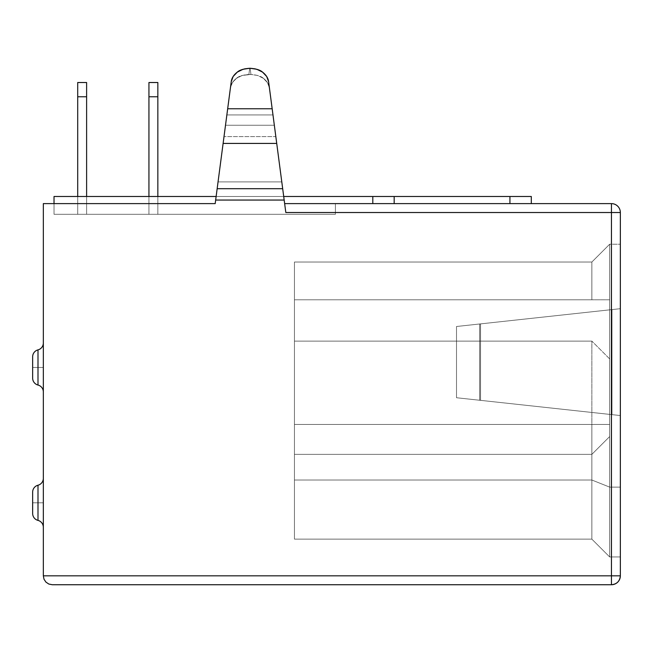 <?xml version="1.0" encoding="UTF-8"?>
<svg xmlns="http://www.w3.org/2000/svg" width="653" height="653" viewBox="0 0 653 653"><rect width="100%" height="100%" fill="white"/><g stroke="black" fill="none" stroke-linecap="round" stroke-linejoin="round"><path stroke-width="0.49" stroke-dasharray="3.27 2.45" d="M37.996 520.392A7.126 7.126 0 0 1 43.335 527.289L43.335 502.81L37.996 502.81L37.996 520.392A7.126 7.126 0 0 1 32.65 513.495A7.126 7.126 0 0 0 37.996 520.392A7.126 7.126 0 0 1 43.335 527.289L43.335 478.331L43.335 527.289A7.126 7.126 0 0 0 37.996 520.392L37.996 502.81L32.65 502.81L32.65 492.125A7.126 7.126 0 0 1 37.996 485.228L37.996 502.81L43.335 502.81L43.335 478.331L43.335 527.289M37.996 385.041A7.126 7.126 0 0 1 43.335 391.939L43.335 367.459L37.996 367.459L37.996 385.041A7.126 7.126 0 0 1 32.65 378.144A7.126 7.126 0 0 0 37.996 385.041A7.126 7.126 0 0 1 43.335 391.939L43.335 342.98L43.335 391.939A7.126 7.126 0 0 0 37.996 385.041L37.996 367.459L32.65 367.459L32.65 356.775A7.126 7.126 0 0 1 37.996 349.877L37.996 367.459L43.335 367.459L43.335 342.98L43.335 391.939M275.533 134.314L275.778 136.191M282.765 189.329L275.835 136.608L224.012 136.608L275.835 136.608L281.794 181.893L218.053 181.893L224.012 136.608L217.074 189.329M224.926 129.637L225.505 125.254L274.342 125.254L274.913 129.637M273.427 118.348L275.835 136.608L224.012 136.608L275.835 136.608L273.362 117.809M226.485 117.809L226.411 118.348M224.069 136.191L224.314 134.314M226.518 117.581L227.677 108.757L272.17 108.757L273.329 117.581M224.354 133.979L226.86 114.944L272.978 114.944L226.86 114.944L230.411 87.951L232.346 82.686L236.468 78.327L242.23 75.454L250.956 74.458L248.883 74.458L249.699 68.271L243.047 69.267L237.284 72.14L233.154 76.491L231.227 81.764L227.677 108.757L272.17 108.757L268.612 81.764L266.685 76.491L262.563 72.14L256.792 69.267L250.148 68.271L250.956 74.458L257.609 75.454L263.379 78.327L267.501 82.686L269.428 87.951L274.342 125.254L225.505 125.254L274.342 125.254L275.484 133.979M43.335 203.614L43.335 575.824L43.335 203.614L215.196 203.614L215.661 200.055L284.177 200.055L285.818 212.519L611.445 212.519L611.445 575.824L43.335 575.824L611.445 575.824L611.445 212.519L285.818 212.519L284.177 200.055L284.651 203.614L335.405 203.614L335.405 214.306L54.019 214.306L335.405 214.306L54.019 214.306L335.405 214.306L54.019 214.306L54.019 203.614L215.196 203.614L215.661 200.055L284.177 200.055L282.684 188.701L217.155 188.701L215.661 200.055L284.177 200.055L283.712 196.496L216.127 196.496L215.661 200.055L284.177 200.055L215.661 200.055L215.196 203.614L43.335 203.614M157.846 214.306L148.941 214.306L157.846 214.306L148.941 214.306L157.846 214.306L157.846 82.515L157.846 214.306L148.941 214.306L148.941 96.766L157.846 96.766L157.846 214.306L157.846 96.766L148.941 96.766L148.941 214.306L148.941 82.515L148.941 214.306L157.846 214.306L157.846 196.496L157.846 214.306L148.941 214.306L148.941 82.515L157.846 82.515L148.941 82.515L157.846 82.515L157.846 214.306L157.846 96.766L148.941 96.766L148.941 214.306L157.846 214.306M86.612 214.306L77.707 214.306L86.612 214.306L77.707 214.306L86.612 214.306L86.612 82.515L86.612 214.306L77.707 214.306L77.707 96.766L86.612 96.766L86.612 214.306L86.612 96.766L77.707 96.766L77.707 214.306L77.707 82.515L77.707 214.306L86.612 214.306L86.612 196.496L86.612 214.306L77.707 214.306L77.707 82.515L86.612 82.515L77.707 82.515L86.612 82.515L86.612 214.306L86.612 96.766L77.707 96.766L77.707 214.306L86.612 214.306M609.665 424.45L609.665 487.122L620.35 487.122L620.35 415.545L609.665 414.386L609.665 424.45L609.665 414.386L620.35 415.545L620.35 487.122L609.665 487.122L609.665 424.45L609.665 487.122L591.855 480.012L294.446 480.012L294.446 424.45L591.855 424.45L591.855 480.012L591.855 424.45L609.665 424.45L294.446 424.45L294.446 539.141L294.446 299.784L591.855 299.784L591.855 262.033L294.446 262.033L294.446 539.141L591.855 539.141L591.855 480.012L294.446 480.012L591.855 480.012L591.855 539.141L294.446 539.141L591.855 539.141L294.446 539.141L294.446 480.012L591.855 480.012L591.855 424.45L591.855 480.012L609.665 487.122L620.35 487.122L620.35 244.222L620.35 556.952L609.665 556.952L609.665 487.122L609.665 556.952L620.35 556.952L609.665 556.952L620.35 556.952L620.35 487.122L609.665 487.122L609.665 556.952L591.855 539.141L591.855 480.012L609.665 487.122L609.665 424.45L294.446 424.45L294.446 262.033L294.446 299.784L294.446 262.033L591.855 262.033L591.855 299.784L609.665 299.784L609.665 244.222L591.855 262.033L591.855 299.784L294.446 299.784L609.665 299.784L609.665 309.849L620.35 308.689L620.35 244.222L609.665 244.222L609.665 299.784L609.665 244.222L620.35 244.222L609.665 244.222L620.35 244.222L620.35 308.689L609.665 309.849L609.665 299.784L591.855 299.784L591.855 262.033L294.446 262.033L591.855 262.033L609.665 244.222L609.665 424.45L294.446 424.45L609.665 424.45L609.665 299.784L294.446 299.784L609.665 299.784L609.665 424.45L609.665 299.784L294.446 299.784L294.446 424.45L609.665 424.45L294.446 424.45L609.665 424.45L609.665 299.784L294.446 299.784L609.665 299.784L609.665 424.45M294.446 341.103L294.446 454.366L294.446 341.103L294.446 454.366L591.855 454.366L591.855 341.103L294.446 341.103L591.855 341.103L294.446 341.103L591.855 341.103L591.855 454.366L294.446 454.366L294.446 341.103M394.175 196.496L54.019 196.496L54.019 214.306L335.405 214.306L54.019 214.306L54.019 196.496L509.936 196.496L509.936 203.614L531.305 203.614L335.405 203.614L335.405 214.306L335.405 203.614L509.936 203.614L509.936 196.496L54.019 196.496L380.985 196.496L372.806 196.496L372.806 203.614L284.651 203.614L611.445 203.614C616.856 204.144 619.819 207.115 620.35 212.519A8.905 8.905 0 0 0 611.445 203.614L284.651 203.614L275.607 134.91L276.725 143.423L223.114 143.423L217.155 188.701L282.684 188.701L276.725 143.423L223.114 143.423L215.661 200.055L218.053 181.893L281.794 181.893L218.053 181.893L281.794 181.893L284.177 200.055L215.661 200.055L215.196 203.614L54.019 203.614L54.019 214.306L335.405 214.306L335.405 203.614L531.305 203.614L284.651 203.614L372.806 203.614L372.806 196.496L394.175 196.496L54.019 196.496L54.019 203.614L54.019 196.496L394.175 196.496L54.019 196.496L54.019 214.306L54.019 196.496L54.019 203.614L54.019 196.496L372.806 196.496L372.806 203.614L394.175 203.614L372.806 203.614L372.806 196.496L394.175 196.496L394.175 203.614L335.405 203.614L335.405 214.306L54.019 214.306L335.405 214.306L335.405 203.614L372.806 203.614L372.806 196.496L54.019 196.496L372.806 196.496L372.806 203.614L394.175 203.614M223.114 143.423L224.232 134.91L223.114 143.423M273.085 115.752L274.342 125.254L225.505 125.254L224.232 134.91M52.24 584.729L611.445 584.729A8.905 8.905 0 0 0 620.35 575.824L611.445 575.824L620.35 575.824C619.819 581.235 616.856 584.206 611.445 584.729L611.445 575.824L611.445 584.729L52.24 584.729M620.35 212.519L620.35 575.824L620.35 212.519L611.445 212.519L611.445 203.614L611.445 212.519L620.35 212.519M216.127 196.496L283.712 196.496M380.985 196.496L392.551 196.496L380.985 196.496M335.405 203.614L335.405 214.306L54.019 214.306L54.019 203.614L54.019 214.306L54.019 203.614L54.019 214.306L54.019 203.614L54.019 214.306L54.019 203.614L54.019 214.306L335.405 214.306L335.405 203.614L335.405 214.306L335.405 203.614L335.405 214.306L335.405 203.614L335.405 214.306L54.019 214.306L335.405 214.306L335.405 203.614M509.936 196.496L531.305 196.496L509.936 196.496M54.019 203.614L54.019 214.306L54.019 203.614M335.405 214.306L54.019 214.306L335.405 214.306M275.607 134.91L268.612 81.764L272.978 114.944L269.428 87.951L267.501 82.686L263.379 78.327L257.609 75.454L250.956 74.458L242.23 75.454L236.468 78.327L232.346 82.686L230.411 87.951L226.86 114.944L272.978 114.944L226.86 114.944L226.754 115.752M245.136 68.728L249.699 68.271L248.883 74.458L249.699 68.271L248.883 74.458L250.956 74.458L250.148 68.271L250.956 74.458L250.148 68.271L254.711 68.728M269.428 87.951C268.995 84.343 266.979 81.135 263.379 78.327C266.979 81.135 268.995 84.343 269.428 87.951L285.369 209.115M215.661 200.055L231.227 81.764L225.505 125.254L231.227 81.764L230.411 87.951L231.227 81.764L232.876 76.964M275.835 136.608L281.794 181.893M284.177 200.055L284.651 203.614M218.053 181.893L224.012 136.608M236.468 78.327C232.86 81.135 230.844 84.343 230.411 87.951C230.844 84.343 232.86 81.135 236.468 78.327C238.688 76.238 242.826 74.948 248.883 74.458C242.826 74.948 238.688 76.238 236.468 78.327M263.379 78.327C261.159 76.238 257.021 74.948 250.956 74.458C257.021 74.948 261.159 76.238 263.379 78.327M262.563 72.14L259.151 70.157M268.612 81.764L266.971 76.964M240.688 70.157L237.284 72.14L233.496 75.985M591.855 262.033L609.665 244.222L591.855 262.033M609.665 556.952L591.855 539.141L609.665 556.952L609.665 487.122L591.855 480.012L591.855 539.141L609.665 556.952M294.446 454.366L591.855 454.366L294.446 454.366M609.665 436.563L609.665 358.913L609.665 436.563L591.855 454.366L609.665 436.563L591.855 454.366L591.855 341.103L609.665 358.913L609.665 436.563L609.665 358.913L591.855 341.103L591.855 454.366L609.665 436.563M609.665 358.913L591.855 341.103L609.665 358.913M617.983 415.292L620.35 415.545L620.35 308.689L611.992 309.595L611.992 414.639L620.35 415.545L609.665 414.386L609.665 309.849L456.504 326.5L611.992 309.595L611.992 414.639L480.535 400.346L480.535 323.888L480.535 400.346L456.504 397.734L456.504 326.5L456.504 397.734L456.504 326.5L456.504 397.734L479.661 400.256L479.661 323.986L479.661 400.256L609.665 414.386L456.504 397.734L617.983 415.292L456.504 397.734L609.665 414.386L609.665 309.849L620.35 308.689L456.504 326.5L609.665 309.849L479.661 323.986L479.661 400.256L479.661 323.986L456.504 326.5L456.504 397.734L456.504 326.5L456.504 397.734L456.504 326.5L480.535 323.888L480.535 400.346L480.535 323.888L611.992 309.595L611.992 414.639L611.992 309.595L620.35 308.689L620.35 415.545L456.504 397.734L617.983 415.292M479.661 323.986L620.35 308.689L479.661 323.986M32.65 492.125L32.65 513.495L32.65 502.81L37.996 502.81L37.996 485.228A7.126 7.126 0 0 0 32.65 492.125M32.65 356.775L32.65 378.144L32.65 367.459L37.996 367.459L37.996 349.877A7.126 7.126 0 0 0 32.65 356.775M37.996 349.877A7.126 7.126 0 0 0 43.335 342.98A7.126 7.126 0 0 1 37.996 349.877M37.996 485.228A7.126 7.126 0 0 0 43.335 478.331A7.126 7.126 0 0 1 37.996 485.228M44.012 579.235L43.335 575.824M148.941 96.766L157.846 96.766L157.846 82.515L148.941 82.515L148.941 96.766L157.846 96.766L157.846 82.515L148.941 82.515L148.941 96.766L148.941 82.515L157.846 82.515L157.846 96.766L148.941 96.766M77.707 96.766L86.612 96.766L86.612 82.515L77.707 82.515L77.707 96.766L86.612 96.766L86.612 82.515L77.707 82.515L77.707 96.766L77.707 82.515L86.612 82.515L86.612 96.766L77.707 96.766"/><path stroke-width="0.98" d="M274.913 129.637L275.533 134.314M224.314 134.314L224.926 129.637M226.411 118.348L226.518 117.581M273.329 117.581L273.427 118.348M285.369 209.115L285.818 212.519L611.445 212.519L611.445 575.824L43.335 575.824L43.335 203.614L215.196 203.614L43.335 203.614L43.335 575.824L611.445 575.824L611.445 212.519L285.818 212.519L284.177 200.055L215.661 200.055L215.196 203.614L216.812 191.337L216.127 196.496L54.019 196.496L54.019 203.614L54.019 196.496L216.127 196.496M224.191 135.253L224.354 133.979M275.484 133.979L275.656 135.253M266.685 76.491L262.563 72.14L266.685 76.491L268.612 81.764L272.17 108.757L227.677 108.757L231.227 81.764L233.154 76.491L237.284 72.14L243.047 69.267L249.699 68.271C243.642 68.761 239.504 70.051 237.284 72.14C233.676 74.94 231.66 78.148 231.227 81.764L223.114 143.423L276.725 143.423L272.17 108.757L227.677 108.757L223.114 143.423L276.725 143.423L282.684 188.701L217.155 188.701L223.114 143.423L217.155 188.701L282.684 188.701L284.177 200.055L215.661 200.055L217.155 188.701L215.661 200.055M283.712 196.496L509.936 196.496L283.712 196.496L283.035 191.337L284.177 200.055L268.612 81.764C268.187 78.148 266.163 74.94 262.563 72.14L256.792 69.267L250.148 68.271C256.205 68.761 260.343 70.051 262.563 72.14M284.651 203.614L611.445 203.614L284.651 203.614L285.818 212.519L284.177 200.055M611.445 584.729L52.24 584.729L611.445 584.729C616.856 584.206 619.819 581.235 620.35 575.824L620.35 212.519A8.905 8.905 0 0 0 611.445 203.614A8.905 8.905 0 0 1 620.35 212.519L611.445 212.519L611.445 203.614L611.445 212.519L620.35 212.519L620.35 575.824A8.905 8.905 0 0 1 611.445 584.729L611.445 575.824L620.35 575.824L611.445 575.824L611.445 584.729M372.806 196.496L372.806 203.614L372.806 196.496M509.936 196.496L509.936 203.614L509.936 196.496L531.305 196.496L509.936 196.496M281.794 181.901L282.765 189.329M217.074 189.329L218.053 181.893M226.754 115.752L226.485 117.809M273.362 117.809L273.085 115.752M269.428 87.951L268.612 81.764M259.151 70.157L254.711 68.728M266.971 76.964L266.351 75.985M233.496 75.985L232.876 76.964M245.136 68.728L240.688 70.157M157.846 196.496L157.846 82.515L148.941 82.515L148.941 96.766L157.846 96.766L157.846 196.496M148.941 196.496L148.941 96.766L148.941 196.496M86.612 196.496L86.612 82.515L77.707 82.515L77.707 96.766L86.612 96.766L86.612 196.496M77.707 196.496L77.707 96.766L77.707 196.496M32.65 513.495L32.65 492.125L32.65 513.495A7.126 7.126 0 0 0 37.996 520.392L37.996 485.228A7.126 7.126 0 0 0 32.65 492.125A7.126 7.126 0 0 1 37.996 485.228A7.126 7.126 0 0 0 43.335 478.331A7.126 7.126 0 0 1 37.996 485.228L37.996 520.392A7.126 7.126 0 0 1 32.65 513.495M32.65 378.144L32.65 356.775L32.65 378.144A7.126 7.126 0 0 0 37.996 385.041L37.996 349.877A7.126 7.126 0 0 0 32.65 356.775A7.126 7.126 0 0 1 37.996 349.877A7.126 7.126 0 0 0 43.335 342.98A7.126 7.126 0 0 1 37.996 349.877L37.996 385.041A7.126 7.126 0 0 1 32.65 378.144M43.335 391.939L43.335 391.939A7.126 7.126 0 0 0 37.996 385.041M43.335 527.289L43.335 527.289A7.126 7.126 0 0 0 37.996 520.392M48.836 584.051L52.24 584.729L48.836 584.051L45.947 582.125L48.836 584.051L52.24 584.729L48.836 584.051L45.947 582.125L44.012 579.235L45.947 582.125L48.836 584.051M43.335 575.824L44.012 579.235L45.947 582.125L44.012 579.235L43.335 575.824L44.012 579.235M86.612 96.766L77.707 96.766L77.707 82.515L86.612 82.515L86.612 96.766M157.846 96.766L148.941 96.766L148.941 82.515L157.846 82.515L157.846 96.766M394.175 196.496L394.175 203.614M531.305 196.496L531.305 203.614"/></g></svg>
